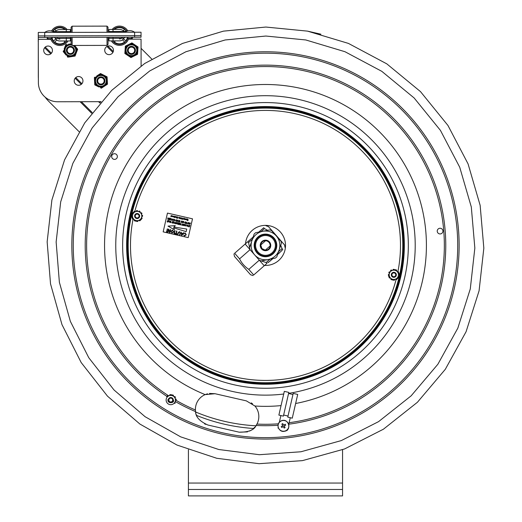 <?xml version="1.0" encoding="UTF-8"?>
<svg xmlns="http://www.w3.org/2000/svg" width="522" height="522" viewBox="0 0 522 522"><rect width="100%" height="100%" fill="white"/><g stroke="black" fill="none" stroke-linecap="round" stroke-linejoin="round"><path stroke-width="0.78" d="M342.556 449.736L342.556 489.479L188.416 489.479L188.416 495.9L342.556 495.9L342.556 489.479M188.416 489.479L188.416 449.742M141.07 48.337L151.739 59.006M38.367 78.261A35.326 35.326 0 0 1 38.315 76.577L38.289 40.403M38.354 40.181L38.165 41.101M79.076 131.674L48.663 101.255A35.326 35.326 0 0 1 45.146 97.164M281.841 424.132L282.722 423.603L283.648 425.149L285.188 424.229L285.717 425.11L284.17 426.03L285.097 427.577L284.209 428.099L283.289 426.559L281.743 427.479L281.221 426.598L282.761 425.678L281.841 424.132L282.761 425.678L281.221 426.598L281.743 427.479L283.289 426.559L284.209 428.099L285.097 427.577L284.17 426.03L285.717 425.11L285.188 424.229L283.648 425.149L282.722 423.603L281.841 424.132M169.011 400.818A1.925 1.925 0 0 1 170.994 398.136A1.925 1.925 0 0 1 172.325 401.196A1.925 1.925 0 0 1 169.011 400.818M168.541 401.02A2.44 2.44 0 0 0 171.751 402.286A2.44 2.44 0 0 0 173.017 399.076A2.44 2.44 0 0 0 169.807 397.81A2.44 2.44 0 0 0 168.541 401.02M76.688 51.782L77.354 50.04A6.936 6.936 0 0 0 77.106 48.5L75.931 47.052M71.129 44.233A6.166 6.166 0 0 0 64.421 51.763A6.166 6.166 0 0 0 73.772 55.534A6.166 6.166 0 0 0 74.163 45.453M72.323 56.493L74.163 56.2A6.936 6.936 0 0 0 75.377 55.215L76.042 53.472M67.801 57.218L67.234 56.52A6.936 6.936 0 0 0 68.689 57.074L70.535 56.781M66.059 55.071L63.175 51.515L63.495 50.68A6.936 6.936 0 0 0 63.743 52.213L64.917 53.662M64.16 48.931L65.798 44.657L66.686 44.514A6.936 6.936 0 0 0 65.472 45.499L64.806 47.241M74.633 45.453L77.674 49.199L75.051 56.056L68.689 57.074M70.313 43.939L68.526 44.22M94.632 82.13L94.736 83.99A6.936 6.936 0 0 0 95.591 85.295L97.255 86.137M98.873 86.952L94.789 84.89L94.378 77.556L95.128 77.067A6.936 6.936 0 0 0 94.43 78.457L94.534 80.316M103.656 86.678L101.346 88.198L100.544 87.794A6.936 6.936 0 0 0 102.097 87.703L106.736 84.668A6.936 6.936 0 0 0 107.434 83.279L107.121 77.739A6.936 6.936 0 0 0 106.273 76.44L101.32 73.941A6.936 6.936 0 0 0 99.767 74.026L96.687 76.042M107.232 79.605L107.075 76.845L104.602 75.599M107.33 81.412L107.486 84.172L105.17 85.686M102.984 74.783L100.518 73.537L98.208 75.051M95.428 78.085A6.166 6.166 0 0 0 101.281 87.024A6.166 6.166 0 0 0 106.09 77.484A6.166 6.166 0 0 0 95.428 78.085A6.166 6.166 0 0 0 101.281 87.024A6.166 6.166 0 0 0 106.09 77.484A6.166 6.166 0 0 0 95.428 78.085M127.805 44.931L126.135 45.76A6.936 6.936 0 0 0 125.273 47.052L124.915 52.585A6.936 6.936 0 0 0 125.606 53.981L130.219 57.055A6.936 6.936 0 0 0 131.772 57.159L136.744 54.699A6.936 6.936 0 0 0 137.606 53.407L137.965 47.874A6.936 6.936 0 0 0 137.273 46.478L132.66 43.404A6.936 6.936 0 0 0 131.107 43.3L125.332 46.158L125.15 48.918M129.43 44.129L131.909 42.902L134.213 44.435M125.032 50.725L124.856 53.485L127.159 55.019M135.067 55.528L137.547 54.301L137.723 51.541M133.443 56.33L130.963 57.557L128.666 56.024M137.841 49.734L138.023 46.973L135.72 45.44M131.838 44.076A6.166 6.166 0 0 0 125.913 52.963A6.166 6.166 0 0 0 136.568 53.649A6.166 6.166 0 0 0 131.838 44.076A6.166 6.166 0 0 0 125.913 52.963A6.166 6.166 0 0 0 136.568 53.649A6.166 6.166 0 0 0 131.838 44.076M131.805 46.36A4.013 4.013 0 0 0 127.44 49.988A4.013 4.013 0 0 0 131.068 54.353A4.013 4.013 0 0 0 135.433 50.725A4.013 4.013 0 0 0 131.805 46.36M131.74 47.13A3.243 3.243 0 0 0 128.21 50.06A3.243 3.243 0 0 0 131.139 53.583A3.243 3.243 0 0 0 134.669 50.654A3.243 3.243 0 0 0 131.74 47.13M101.483 76.891A4.013 4.013 0 0 0 96.955 80.31A4.013 4.013 0 0 0 100.381 84.838A4.013 4.013 0 0 0 104.909 81.419A4.013 4.013 0 0 0 101.483 76.891M101.379 77.654A3.243 3.243 0 0 0 97.718 80.421A3.243 3.243 0 0 0 100.485 84.075A3.243 3.243 0 0 0 104.139 81.315A3.243 3.243 0 0 0 101.379 77.654M67.625 47.476A4.013 4.013 0 0 0 67.547 53.153A4.013 4.013 0 0 0 73.217 53.237A4.013 4.013 0 0 0 73.302 47.561A4.013 4.013 0 0 0 67.625 47.476M68.167 48.031A3.243 3.243 0 0 0 68.101 52.618A3.243 3.243 0 0 0 72.682 52.683A3.243 3.243 0 0 0 72.747 48.102A3.243 3.243 0 0 0 68.167 48.031M170.355 402.534A2.519 2.519 0 0 0 173.134 399.173A2.519 2.519 0 0 0 168.841 398.443A2.519 2.519 0 0 0 170.355 402.534M171.555 395.474A4.646 4.646 0 0 0 166.198 399.271A4.646 4.646 0 0 0 170.002 404.628A4.646 4.646 0 0 0 175.353 400.824A4.646 4.646 0 0 0 171.555 395.474M174.263 396.844A0.639 0.639 0 0 0 174.302 396.798L174.341 396.759A0.515 0.515 0 0 1 175.144 396.779A5.461 5.461 0 0 1 175.307 397.007A0.515 0.515 0 0 1 175.242 397.66L173.278 396.028A0.639 0.639 0 0 1 173.317 395.983L173.35 395.937A0.515 0.515 0 0 0 173.18 395.147A5.461 5.461 0 0 0 172.926 395.03A0.515 0.515 0 0 0 172.293 395.219L171.686 394.71L168.547 395.878A0.639 0.639 0 0 1 168.521 395.82L168.502 395.767A0.515 0.515 0 0 0 167.732 395.519A5.461 5.461 0 0 0 167.503 395.683A0.515 0.515 0 0 0 167.353 396.322M169.748 395.428A0.639 0.639 0 0 0 169.728 395.369L169.709 395.317A0.515 0.515 0 0 1 170.126 394.632A5.461 5.461 0 0 1 170.407 394.599A0.515 0.515 0 0 1 170.942 394.991M175.294 401.464L175.509 400.204A0.639 0.639 0 0 1 175.568 400.211L175.627 400.224A0.515 0.515 0 0 0 176.221 399.682A5.461 5.461 0 0 0 176.195 399.402A0.515 0.515 0 0 0 175.718 398.945L174.948 403.506M166.609 396.596L171.686 394.71L175.242 397.66M264.589 265.437A20.038 20.038 0 0 0 285.521 245.418A20.038 20.038 0 0 0 266.337 225.4A20.038 20.038 0 0 0 245.516 243.715M265.672 240.668L260.752 244.988L261.913 248.557L265.3 250.168L270.22 245.849C270.063 242.932 268.543 241.203 265.672 240.668M268.96 249.379A5.266 5.266 0 0 0 267.173 240.433A5.266 5.266 0 0 0 260.321 246.449A5.266 5.266 0 0 0 268.96 249.379M268.621 248.987A4.75 4.75 0 0 1 260.824 246.351A4.75 4.75 0 0 1 267.01 240.916A4.75 4.75 0 0 1 268.621 248.987M258.945 237.967A9.918 9.918 0 0 0 262.305 254.808A9.918 9.918 0 0 0 275.205 243.48A9.918 9.918 0 0 0 258.945 237.967M254.677 254.906A14.381 14.381 0 0 0 274.97 256.224A14.381 14.381 0 0 0 276.295 235.931A14.381 14.381 0 0 0 255.995 234.613A14.381 14.381 0 0 0 254.677 254.906M258.025 236.923A11.301 11.301 0 0 0 261.855 256.126A11.301 11.301 0 0 0 276.569 243.206A11.301 11.301 0 0 0 258.025 236.923M258.383 237.327A10.766 10.766 0 0 1 276.04 243.311A10.766 10.766 0 0 1 262.031 255.61A10.766 10.766 0 0 1 258.383 237.327M249.575 247.565L254.142 234.058L249.575 247.565A16.058 16.058 0 0 0 249.973 249.562L259.388 260.269L245.138 244.048L234.646 253.261L239.565 258.86C241.706 263.192 244.785 266.696 248.798 269.378L253.718 274.983C252.785 275.805 252.785 275.805 253.718 274.983C252.785 275.805 252.785 275.805 253.718 274.983L264.21 265.77L259.303 260.171L248.798 269.378M281.397 243.272L276.83 256.778L281.397 243.272A16.058 16.058 0 0 0 280.999 241.275L276.295 235.924L280.999 241.275M259.388 260.269A16.058 16.058 0 0 0 261.32 260.922L275.303 258.122L261.32 260.922M271.584 230.567L276.295 235.924L271.584 230.567A16.058 16.058 0 0 0 269.652 229.915L255.669 232.714L269.652 229.915M255.669 232.714A16.058 16.058 0 0 0 254.142 234.058M275.303 258.122A16.058 16.058 0 0 0 276.83 256.778M268.334 262.488L272.712 258.644M282.258 249.921L281.873 250.26M278.559 251.663L282.043 248.602L282.793 249.451C285.867 246.749 285.867 246.749 282.793 249.451C285.867 246.749 285.867 246.749 282.793 249.451M264.21 265.77L266.912 263.395L266.168 262.546L269.991 259.186M265.979 225.752L268.438 226.587L284.542 244.929L285.045 247.474M258.762 232.094L263.721 227.736C266.801 225.034 266.801 225.034 263.721 227.736C266.801 225.034 266.801 225.034 263.721 227.736L264.465 228.584L260.98 231.651M282.043 248.602L280.725 245.249M267.616 230.319L264.465 228.584M252.407 239.174L248.589 242.528L247.839 241.679L253.131 237.034M250.051 249.653L239.565 258.86M234.646 253.261C233.712 254.083 233.712 254.083 234.646 253.261C233.712 254.083 233.712 254.083 234.646 253.261L247.839 241.679M253.02 275.59L250.56 274.761L234.463 256.419L233.954 253.875M248.589 242.528L249.757 248.642M260.25 260.595L266.168 262.546M281.462 250.965L280.497 251.813M279.792 252.426L279.107 253.203L279.681 252.694M278.095 254.09L277.619 254.508M278.285 253.751L277.587 254.534M279.675 252.537L279.472 252.876M279.87 252.361L278.905 253.203M272.967 258.592L270.22 260.83M270.637 260.641L270.246 260.98L270.637 260.641M277.671 254.292L282.043 250.456M268.164 262.292L267.779 262.631M292.274 418.168L287.772 417.137L293.207 393.399L297.71 394.436L292.274 418.168M278.878 415.101L284.314 391.369L288.823 392.4L283.387 416.132L278.878 415.101M287.4 430.258L287.622 429.299M288.705 424.562L290.271 417.711M288.02 416.041L283.642 415.036M280.882 415.558L279.316 422.409M278.233 427.146L278.011 428.105M195.437 410.233L195.548 411.447M195.554 411.48L195.854 413.111M175.862 400.204A178.863 178.863 0 0 0 195.424 409.985A16.058 16.058 0 0 1 205.146 394.612L215.057 393.718L246.358 400.883L254.893 405.999A16.058 16.058 0 0 1 256.948 424.073L256.126 425.456C254.207 430.011 248.563 432.255 239.187 432.183L207.887 425.019C199.685 421.339 195.58 416.863 195.567 411.59L195.424 409.985A16.058 16.058 0 0 0 195.43 410.044M196.305 414.651L196.938 416.197M204.591 423.877L205.798 424.386M239.187 432.183L247.48 431.89M249.66 431.041L251.872 429.769M252.994 428.921L254.808 427.166M173.578 400.511C174.224 403.356 166.994 403.793 168.012 399.415M111.754 155.921A2.838 2.838 0 0 1 116.452 154.473A2.838 2.838 0 0 1 115.355 159.269A2.838 2.838 0 0 1 111.754 155.921M437.305 230.47A2.838 2.838 0 0 1 442.01 229.021A2.838 2.838 0 0 1 440.907 233.817A2.838 2.838 0 0 1 437.305 230.47M215.057 393.718L209.492 393.431M207.528 393.803L205.146 394.612A160.933 160.933 0 0 1 144.176 139.668A160.933 160.933 0 0 1 405.052 165.298A160.933 160.933 0 0 1 295.635 403.499M255.591 426.206L256.237 425.286M256.263 425.241L256.817 424.321M252.537 403.793L251.239 402.893M132.144 216.852A0.515 0.515 0 0 1 131.694 216.369A5.461 5.461 0 0 1 131.681 216.088A0.515 0.515 0 0 1 132.314 215.586L132.366 215.593A0.639 0.639 0 0 0 132.431 215.606M135.355 220.767A0.515 0.515 0 0 1 134.715 220.917A5.461 5.461 0 0 1 134.467 220.786A0.515 0.515 0 0 1 134.343 219.99L134.376 219.951A0.639 0.639 0 0 0 134.422 219.899M136.581 218.483A2.519 2.519 0 0 0 139.55 215.292A2.519 2.519 0 0 0 135.296 214.314A2.519 2.519 0 0 0 136.581 218.483M138.18 211.501A4.646 4.646 0 0 0 132.614 214.992A4.646 4.646 0 0 0 136.105 220.558A4.646 4.646 0 0 0 141.671 217.067A4.646 4.646 0 0 0 138.18 211.501M136.373 211.364A0.639 0.639 0 0 0 136.359 211.299L136.34 211.247A0.515 0.515 0 0 1 136.803 210.581A5.461 5.461 0 0 1 137.084 210.568A0.515 0.515 0 0 1 137.593 210.986L135.152 211.736A0.639 0.639 0 0 1 135.133 211.678L135.113 211.625A0.515 0.515 0 0 0 134.363 211.332A5.461 5.461 0 0 0 134.121 211.482A0.515 0.515 0 0 0 133.932 212.115L137.593 210.986M140.803 213.028A0.639 0.639 0 0 0 140.849 212.983L140.888 212.943A0.515 0.515 0 0 1 141.69 213.009A5.461 5.461 0 0 1 141.84 213.25A0.515 0.515 0 0 1 141.736 213.896L139.863 212.16A0.639 0.639 0 0 1 139.909 212.108L139.948 212.069A0.515 0.515 0 0 0 139.818 211.273A5.461 5.461 0 0 0 139.57 211.142A0.515 0.515 0 0 0 138.93 211.293L141.736 213.896M137.912 220.702A0.639 0.639 0 0 0 137.925 220.76L137.945 220.813A0.515 0.515 0 0 1 137.482 221.478A5.461 5.461 0 0 1 137.201 221.491A0.515 0.515 0 0 1 136.692 221.074L139.133 220.323A0.639 0.639 0 0 1 139.152 220.382L139.172 220.434A0.515 0.515 0 0 0 139.922 220.728A5.461 5.461 0 0 0 140.164 220.578A0.515 0.515 0 0 0 140.353 219.951L141.11 219.716L141.853 216.454A0.639 0.639 0 0 1 141.919 216.467L141.971 216.48A0.515 0.515 0 0 0 142.604 215.971A5.461 5.461 0 0 0 142.591 215.69A0.515 0.515 0 0 0 142.141 215.214L141.11 219.716L135.935 221.308L131.968 217.622L133.175 212.343M141.573 217.7A0.639 0.639 0 0 0 141.632 217.72L141.684 217.733A0.515 0.515 0 0 1 142.03 218.457A5.461 5.461 0 0 1 141.899 218.711A0.515 0.515 0 0 1 141.286 218.94M135.935 221.308L136.692 221.074M133.397 219.116A0.515 0.515 0 0 1 132.595 219.051A5.461 5.461 0 0 1 132.444 218.809A0.515 0.515 0 0 1 132.549 218.163L133.482 219.031A0.639 0.639 0 0 0 133.436 219.077L133.397 219.116M132.601 214.333A0.515 0.515 0 0 1 132.255 213.602A5.461 5.461 0 0 1 132.386 213.354A0.515 0.515 0 0 1 132.999 213.12L132.712 214.359A0.639 0.639 0 0 0 132.653 214.346L132.601 214.333M395.617 270.07A0.515 0.515 0 0 1 396.257 269.92A5.461 5.461 0 0 1 396.505 270.05A0.515 0.515 0 0 1 396.629 270.846L396.589 270.885A0.639 0.639 0 0 0 396.55 270.938M398.821 273.985A0.515 0.515 0 0 1 399.278 274.468A5.461 5.461 0 0 1 399.284 274.748A0.515 0.515 0 0 1 398.658 275.251L398.599 275.244A0.639 0.639 0 0 0 398.54 275.231M398.586 277.482A0.515 0.515 0 0 1 397.966 277.717L398.253 276.477A0.639 0.639 0 0 0 398.319 276.49L398.371 276.503A0.515 0.515 0 0 1 398.717 277.234A5.461 5.461 0 0 1 398.586 277.482M393.262 277.26A2.519 2.519 0 0 0 396.231 274.063A2.519 2.519 0 0 0 391.983 273.091A2.519 2.519 0 0 0 393.262 277.26M394.86 270.279A4.646 4.646 0 0 0 389.301 273.769A4.646 4.646 0 0 0 392.792 279.335A4.646 4.646 0 0 0 398.351 275.844A4.646 4.646 0 0 0 394.86 270.279M393.059 270.135A0.639 0.639 0 0 0 393.04 270.076L393.027 270.024A0.515 0.515 0 0 1 393.484 269.359A5.461 5.461 0 0 1 393.764 269.345A0.515 0.515 0 0 1 394.28 269.763L391.839 270.513A0.639 0.639 0 0 1 391.813 270.455L391.8 270.403A0.515 0.515 0 0 0 391.043 270.109A5.461 5.461 0 0 0 390.808 270.259A0.515 0.515 0 0 0 390.619 270.885L394.28 269.763M395.037 269.528L399.004 273.215L397.79 278.494L397.033 278.722A0.515 0.515 0 0 1 396.844 279.355A5.461 5.461 0 0 1 396.609 279.505A0.515 0.515 0 0 1 395.852 279.211L395.839 279.159A0.639 0.639 0 0 0 395.813 279.1L394.593 279.472A0.639 0.639 0 0 0 394.612 279.538L394.625 279.59A0.515 0.515 0 0 1 394.169 280.255A5.461 5.461 0 0 1 393.888 280.268A0.515 0.515 0 0 1 393.373 279.851L394.593 279.472M397.79 278.494L392.616 280.086L388.649 276.399L388.831 275.623A0.515 0.515 0 0 1 388.375 275.146A5.461 5.461 0 0 1 388.368 274.866A0.515 0.515 0 0 1 388.994 274.357L389.053 274.37A0.639 0.639 0 0 0 389.112 274.383L389.399 273.137A0.639 0.639 0 0 0 389.334 273.117L389.281 273.104A0.515 0.515 0 0 1 388.936 272.38A5.461 5.461 0 0 1 389.066 272.125A0.515 0.515 0 0 1 389.686 271.897L389.399 273.137M393.373 279.851L392.616 280.086L392.035 279.544A0.515 0.515 0 0 1 391.396 279.694A5.461 5.461 0 0 1 391.148 279.564A0.515 0.515 0 0 1 391.024 278.768L391.063 278.728A0.639 0.639 0 0 0 391.102 278.676L390.169 277.808A0.639 0.639 0 0 0 390.123 277.854L390.084 277.893A0.515 0.515 0 0 1 389.281 277.828A5.461 5.461 0 0 1 389.131 277.587A0.515 0.515 0 0 1 389.236 276.941L390.169 277.808M389.236 276.941L388.649 276.399L389.686 271.897M398.527 272.027A0.515 0.515 0 0 1 398.423 272.673L397.483 271.805A0.639 0.639 0 0 0 397.529 271.76L397.568 271.721A0.515 0.515 0 0 1 398.377 271.786A5.461 5.461 0 0 1 398.527 272.027M399.33 276.066A137.312 137.312 0 0 0 296.131 111.571A137.312 137.312 0 0 0 131.635 214.77A137.312 137.312 0 0 0 234.835 379.266A137.312 137.312 0 0 0 399.33 276.066M137.573 214.15A1.925 1.925 0 0 1 138.552 217.341A1.925 1.925 0 0 1 135.302 216.597A1.925 1.925 0 0 1 137.573 214.15M137.691 213.648A2.44 2.44 0 0 0 134.813 216.747A2.44 2.44 0 0 0 138.93 217.694A2.44 2.44 0 0 0 137.691 213.648M394.338 272.947A1.925 1.925 0 0 1 395.18 276.177A1.925 1.925 0 0 1 391.963 275.296A1.925 1.925 0 0 1 394.338 272.947M394.469 272.451A2.44 2.44 0 0 0 391.467 275.427A2.44 2.44 0 0 0 395.539 276.543A2.44 2.44 0 0 0 394.469 272.451M175.803 222.405L175.033 222.985L175.803 222.405L176.155 222.985L175.372 223.573L175.033 222.985M172.436 216.402L171.953 216.441M174.42 217.583L174.87 216.369L174.42 217.583M179.333 218.366L179.026 217.811L179.548 217.42L179.627 218.327L179.026 217.811L179.548 217.42L179.849 217.987M179.516 217.563L179.366 218.216L179.516 217.563M183.881 218.581L183.737 219.22L183.881 218.581M186.765 220.049L186.25 219.455L187.215 218.829L186.928 220.082L186.25 219.455L186.745 219.07M186.719 219.214L186.563 219.866L186.719 219.214M172.299 215.762L172.625 216.323L172.097 216.708L171.797 216.101L172.469 216.258L171.842 215.938L172.299 215.762M175.392 216.467L175.692 217.028L175.177 217.413L174.89 217.041L175.529 216.995L174.942 216.708L175.392 216.467M185.206 219.69L185.578 218.816L185.206 219.69M180.162 217.557L179.927 218.809L180.162 217.557M173.187 216.115L173.428 216.734L173.05 216.924L172.795 216.18L173.539 216.349L173.187 216.115M173.924 217.126L173.617 216.571L174.139 216.18L174.218 217.087L173.617 216.571M174.107 216.323L173.957 216.982L174.107 216.323M171.399 215.553L171.666 216.108L170.864 216.767L171.151 215.514M171.347 215.697L171.203 216.349L171.347 215.697M171.927 219.625L172.919 218.927L173.395 219.723L172.404 220.441L171.927 219.625M172.867 219.103L173.226 219.677L172.443 220.264L172.097 219.677L172.867 219.103M168.906 219.612L169.872 219.651L170.068 219.214L169.2 219.018L170.146 219.051L170.368 218.548L169.48 218.163L170.622 218.424L169.97 219.86L168.906 219.612M188.559 223.142L188.338 222.64L187.189 223.801L188.351 222.463L188.801 223.018L188.331 224.062L188.559 223.142M180.031 221.98L178.785 221.876L179.353 221.824L179.94 220.558L179.529 221.863L180.031 221.98M187.02 223.579L185.78 223.475L186.341 223.423L186.928 222.157L186.517 223.462L187.02 223.579M176.769 220.31L175.992 220.082L176.612 220.982L176.012 221.263L175.575 220.715L176.332 221.08L175.816 220.056L176.482 219.742L176.769 220.31M189.617 224.356L189.421 222.959L188.696 224.147L189.336 222.711L189.767 224.179L190.504 222.979L189.617 224.356M182.511 222.046L183.503 221.354L183.979 222.144L182.987 222.861L182.511 222.046M183.803 222.098L183.45 221.524L183.803 222.098L183.02 222.685L182.68 222.098L183.45 221.524L182.68 222.098M189.277 226.913L188.586 226.731L188.331 226.052L189.14 225.328L189.93 225.484L189.277 226.913L188.586 226.731M189.427 225.55L189.179 226.711L188.651 226.561L188.807 225.615L189.427 225.55M167.066 221.83L168.032 221.863L168.234 221.432L167.366 221.23L168.306 221.263L168.534 220.767L167.647 220.382L168.782 220.643L168.136 222.072L167.066 221.83M174.224 223.468L174.302 222.131L173.115 223.214L174.27 221.896L174.224 223.468M171.092 222.568L169.852 222.463L170.413 222.411L171.001 221.145L170.59 222.45L171.092 222.568M177.976 224.329L178.942 224.362L179.144 223.931L178.276 223.729L179.216 223.762L179.444 223.266L178.557 222.874L179.692 223.135L179.046 224.571L177.976 224.329M179.901 224.767L179.503 224.29L180.097 223.938L179.868 223.181L180.71 224.082L181.173 223.475L180.527 224.91L179.901 224.767M180.423 224.701L180.632 224.245L180.423 224.701L179.672 224.329L180.083 224.121M174.863 222.933L175.855 222.235L176.325 223.031L175.333 223.742L174.863 222.933L175.333 223.742M169.552 232.544L168.586 229.876L168.051 232.199L167.66 232.114L168.345 229.106L168.763 229.204L169.728 231.872L170.263 229.543L170.655 229.634L169.97 232.642L169.552 232.544M177.323 233.954L177.239 234.306L174.844 233.758L174.922 233.406L175.927 233.634L176.534 230.978L176.925 231.07L176.319 233.725L177.323 233.954M167.04 229.217L167.523 228.917L167.04 229.217M185.238 232.929L186.25 234.809L184.547 236.022L183.613 234.887L184.644 235.676L185.852 234.724L185.199 233.282L183.809 233.654L185.238 232.929M171.94 233.138L170.877 231.259L172.645 230.045L173.715 231.872L171.94 233.138L170.877 231.259L172.645 230.045M172.567 230.391L173.33 231.781L172.012 232.786L171.268 231.357L172.567 230.391M167.464 213.093L192.507 218.822L188.207 237.608L163.164 231.872L167.464 213.093M183.718 218.32L184.201 218.986L183.32 219.26L184.018 218.079L184.305 218.45L183.666 218.496L184.201 218.986L183.509 219.188M177.428 218.118L176.88 217.439L177.552 217.589L177.65 217.159L176.919 216.839L177.845 217.048L177.558 218.3L176.671 218.098L177.519 217.739M172.097 216.708L171.79 216.141M176.332 217.654L175.842 217.335L175.992 216.623L176.149 217.478L176.704 216.787L176.364 217.53M175.692 217.028L175.177 217.413M180.031 218.353L180.149 217.837M184.827 219.599L184.331 219.279L184.488 218.568L184.638 219.423L185.193 218.731L184.99 219.638L184.56 219.56M187.933 220.049L187.542 220.604L187.17 220.121L187.861 220.212L187.254 219.579L187.796 219.305L188.22 219.879L187.418 219.605L188.05 220.362L187.542 220.604M174.139 216.18L174.439 216.747M180.782 218.692L180.482 218.144L180.997 217.752L181.082 218.659L180.482 218.144M182.165 218.424L181.317 219.162L181.604 217.909L181.519 219.018L182.1 218.02L182.374 219.214L182.785 218.176L182.498 219.429L182.041 218.411M183.457 225.602L183.163 224.408L183.979 224.095L184.449 224.891L183.457 225.602L182.981 224.793M189.388 225.36L189.93 225.484M177.441 223.181L176.24 223.931L176.906 222.496L176.443 223.794L177.48 222.633L177.532 223.997L178.263 222.809L177.617 224.245L177.473 222.887M168.032 221.863L168.234 221.432M168.306 221.263L168.534 220.767M179.216 223.762L179.444 223.266L178.478 223.044M185.467 225.83L186.204 224.63L185.558 226.065L185.121 224.61L184.397 225.798L185.036 224.362L185.63 225.465M179.503 224.29L179.999 223.801M181.584 233.099L182.87 233.393L183.829 232.649L181.943 235.383L181.552 235.292L181.043 232.009L181.584 233.099L182.87 233.393M183.163 221.354L183.979 222.144M167.529 218.914L168.13 218.568L167.901 217.804L168.737 218.705L169.206 218.098L168.554 219.534L167.529 218.914L168.13 218.568M177.93 220.858L178.733 221.041L179.222 220.395L178.576 221.83L178.661 221.204L177.858 221.021L177.415 221.563L178.067 220.127L177.93 220.858L178.733 221.041M176.436 219.919L176.018 220.219M174.459 219.279L174.903 220.056L174.505 220.669L173.917 220.786L173.467 220.199L174.459 220.473L174.407 219.449L173.663 219.651L174.459 219.279L174.903 220.056M171.347 219.227L171.366 218.822L170.179 219.906L171.333 218.587L171.464 220.199L171.366 218.822M185.075 222.163L185.695 223.064L185.095 223.344L184.664 222.763L185.519 223.024L184.899 222.131L185.564 221.824L186.015 222.457L185.512 221.994L185.095 222.3M181.512 221.152L180.971 222.379L181.434 220.897L181.858 222.365L182.596 221.165L181.95 222.6L181.512 221.152L181.343 221.53M181.826 234.991L182.661 233.712L181.826 234.991L181.63 233.478L182.661 233.712M175.053 230.639L174.368 233.647L173.976 233.556L174.661 230.554L175.053 230.639M167.275 229.595L166.831 231.918L166.44 231.833L167.275 229.595M180.384 233.203L179.986 234.933L179.594 234.841L179.986 233.138L179.464 232.016L178.459 232.786L178.067 234.495L177.676 234.404L178.074 232.675L179.522 231.618L180.384 233.203M168.006 226.117L175.294 225.641L173.846 227.031L186.759 229.047L186.165 231.644L173.663 227.84L174.368 229.713L168.006 226.117M187.646 225.119L187.998 225.693L187.215 226.28L186.876 225.7L187.646 225.119M187.359 224.949L188.174 225.745L187.183 226.457L186.706 225.641L187.359 224.949M168.919 221.609L169.128 220.721L168.998 221.445L169.8 221.628L170.289 220.982L169.637 222.418L169.722 221.798L168.919 221.609M181.428 224.93L181.91 225.047L182.68 223.821L182.093 225.086L182.517 225.367L181.428 224.93M172.802 222.959L172.997 222.522L172.136 222.326L173.076 222.359L173.304 221.857L172.417 221.472L173.552 221.733L172.906 223.168L171.901 222.75L172.802 222.959M177.571 223.664L177.532 223.997M176.736 223.227L176.443 223.794M183.157 224.845L183.92 224.264L184.279 224.845L183.496 225.432L183.157 224.845M168.665 218.868L168.456 219.325L167.706 218.959L168.665 218.868M177.676 220.043L176.854 221.432L177.676 220.043M184.899 222.131L185.564 221.824M181.793 221.889L181.858 222.365L182.028 222M185.832 219.697L186.158 218.953L185.832 219.697M178.609 218.046L178.935 217.296L178.609 218.046M180.964 217.896L180.814 218.548L180.964 217.896M177.552 217.589L177.65 217.159M234.489 380.773A138.859 138.859 0 0 1 163.764 150.897A138.859 138.859 0 0 1 398.201 204.585A138.859 138.859 0 0 1 234.489 380.773M234.665 380.023A138.089 138.089 0 0 1 164.326 151.426A138.089 138.089 0 0 1 397.464 204.807A138.089 138.089 0 0 1 234.665 380.023M44.696 32.429L38.276 32.442L38.282 35.901L44.703 35.881L44.696 32.429L134.611 32.24L134.617 35.692L44.703 35.881L44.709 37.421L141.044 37.219L141.038 32.227L134.611 32.24M134.624 37.232L134.617 35.692L141.044 35.679M70.385 32.377L70.385 31.614L55.182 31.646A2.31 2.31 0 0 1 54.223 32.279M55.182 31.646A6.297 6.297 0 0 1 59.847 29.558A6.297 6.297 0 0 0 55.182 31.646M70.385 31.614L70.379 29.539L59.847 29.558M125.084 32.129A2.31 2.31 0 0 1 124.125 31.496A6.297 6.297 0 0 0 119.447 29.434L113.026 29.447L113.033 31.522L108.922 31.529L108.922 32.292M128.464 39.163L141.051 39.137L141.103 65.929M101.098 101.673L57.688 101.764A19.268 19.268 0 0 1 38.38 82.541L38.282 37.434L44.709 37.421M109.078 45.91A4.365 4.365 0 0 1 112.876 52.454A4.365 4.365 0 0 1 105.314 52.468A4.365 4.365 0 0 1 109.078 45.91M48.063 46.04A4.365 4.365 0 0 1 51.861 52.578A4.365 4.365 0 0 1 44.298 52.598A4.365 4.365 0 0 1 48.063 46.04M78.574 76.545A4.365 4.365 0 0 1 82.365 83.089A4.365 4.365 0 0 1 74.803 83.102A4.365 4.365 0 0 1 78.574 76.545M108.922 31.529L108.915 29.454L113.026 29.447M57.042 37.395A3.21 3.21 0 0 0 59.867 39.065M119.466 38.941A3.21 3.21 0 0 0 122.285 37.258M113.046 37.277L113.052 40.879L108.941 40.886L108.935 37.284L108.935 38.315L123.916 38.282A2.055 2.055 0 0 1 125.698 37.251M123.916 38.282A5.135 5.135 0 0 1 119.473 40.866A5.135 5.135 0 0 0 123.916 38.282M38.282 35.901L38.282 37.434M66.287 37.375L66.294 40.977L70.405 40.97L70.398 37.369M53.629 37.401A2.055 2.055 0 0 1 55.417 38.426A5.135 5.135 0 0 0 59.873 40.99A5.135 5.135 0 0 1 55.417 38.426L70.398 38.393M63.919 40.984L65.022 42.08L63.919 40.984M55.978 30.896L54.699 29.623L55.978 30.896M54.849 31.946L53.609 30.713A8.091 8.091 0 0 0 52.996 31.561A8.091 8.091 0 0 1 53.609 30.713L54.849 31.946M52.246 38.595A8.091 8.091 0 0 0 53.629 41.016L55.724 38.915L53.629 41.016A8.091 8.091 0 0 1 52.246 38.595M55.306 38.263A5.148 5.148 0 0 0 55.724 38.915M65.72 29.545A8.606 8.606 0 0 0 52.52 31.359M51.724 38.667A8.606 8.606 0 0 0 66.777 40.977M50.647 38.667A9.631 9.631 0 0 0 68.023 40.97M67.142 29.545A9.631 9.631 0 0 0 51.515 31.033M64.937 29.545A8.091 8.091 0 0 0 54.699 29.623A8.091 8.091 0 0 1 64.937 29.545M56.813 40.005L54.725 42.106A8.091 8.091 0 0 0 65.022 42.08A8.091 8.091 0 0 1 54.725 42.106L56.813 40.005A5.148 5.148 0 0 0 60.232 40.99M122.526 39.868L124.627 41.956L122.526 39.868A5.148 5.148 0 0 1 119.107 40.866M123.616 38.772L125.717 40.866L123.616 38.772A5.148 5.148 0 0 0 124.021 38.119M123.322 30.759L124.601 29.473A8.091 8.091 0 0 0 114.364 29.441A8.091 8.091 0 0 1 124.601 29.473L123.322 30.759M126.781 31.203A8.606 8.606 0 0 0 113.581 29.447M112.569 40.879A8.606 8.606 0 0 0 127.609 38.504M111.323 40.879A9.631 9.631 0 0 0 128.686 38.504M127.786 30.876A9.631 9.631 0 0 0 112.158 29.447M124.458 31.803L125.691 30.563L124.458 31.803M125.717 40.866A8.091 8.091 0 0 0 127.087 38.439A8.091 8.091 0 0 1 125.717 40.866M126.304 31.411A8.091 8.091 0 0 0 125.691 30.563A8.091 8.091 0 0 1 126.304 31.411M114.325 41.982A8.091 8.091 0 0 0 124.627 41.956A8.091 8.091 0 0 1 114.325 41.982L115.427 40.873L114.325 41.982M107.003 37.29L107.023 45.388L108.047 44.357L108.034 37.284M108.021 32.292L108.015 27.144L106.984 26.12L72.121 26.191L72.134 32.371M106.997 32.299L106.984 26.12M107.023 45.388L72.16 45.46L71.129 44.435L71.116 37.362M71.103 32.371L71.096 27.222L72.121 26.191M72.16 45.46L72.14 37.362M196.611 415.44A183.444 183.444 0 0 0 253.509 428.471M195.633 412.002A180.638 180.638 0 0 0 255.891 425.795M188.416 483.052L342.556 483.052M112.889 52.428L106.938 46.478M113.274 51.521L107.845 46.093M99.917 103.036L98.56 101.679M81.249 84.368L75.122 78.241M50.745 53.864L44.618 47.737M92.205 112.53L81.386 101.718M91.644 113.267L80.094 101.718M100.518 102.338L99.852 101.679M81.908 83.735L75.755 77.582M51.404 53.231L45.251 47.071M280.699 421.221A5.396 5.396 0 0 1 288.098 423.088A5.396 5.396 0 0 1 286.232 430.487A5.396 5.396 0 0 1 278.833 428.621A5.396 5.396 0 0 1 280.699 421.221M72.682 45.46A5.396 5.396 0 0 1 73.772 54.588A5.396 5.396 0 0 1 65.139 51.43A5.396 5.396 0 0 1 71.853 45.153M96.113 78.437A5.396 5.396 0 0 1 105.444 77.909A5.396 5.396 0 0 1 101.235 86.254A5.396 5.396 0 0 1 96.113 78.437M131.785 44.846A5.396 5.396 0 0 1 135.929 53.224A5.396 5.396 0 0 1 126.605 52.618A5.396 5.396 0 0 1 131.785 44.846M168.084 395.435A178.863 178.863 0 0 1 149.24 109.483A178.863 178.863 0 0 1 428.797 172.482A178.863 178.863 0 0 1 289.129 422.709M167.027 396.439A180.279 180.279 0 0 1 148.62 108.145A180.279 180.279 0 0 1 430.285 172.325A180.279 180.279 0 0 1 288.79 424.184M452.868 288.327A192.233 192.233 0 0 1 222.574 432.803A192.233 192.233 0 0 1 78.104 202.51A192.233 192.233 0 0 1 308.391 58.033A192.233 192.233 0 0 1 452.868 288.327M195.567 411.59A180.279 180.279 0 0 1 175.288 401.509M278.004 425.26A180.279 180.279 0 0 1 256.126 425.456M222.261 434.18A193.649 193.649 0 0 1 76.721 202.197A193.649 193.649 0 0 1 308.711 56.657A193.649 193.649 0 0 1 454.251 288.64A193.649 193.649 0 0 1 222.261 434.18M281.058 405.594A160.933 160.933 0 0 1 254.893 405.999M278.37 423.818A178.863 178.863 0 0 1 256.948 424.073M283.707 394.025A149.723 149.723 0 0 1 119.538 211.997A149.723 149.723 0 0 1 298.904 99.474A149.723 149.723 0 0 1 288.607 393.347M233.602 384.662A142.845 142.845 0 0 1 126.246 213.537A142.845 142.845 0 0 1 297.37 106.175A142.845 142.845 0 0 1 404.726 277.299A142.845 142.845 0 0 1 233.602 384.662M133.038 219.279A135.002 135.002 0 0 0 235.35 377.014A135.002 135.002 0 0 0 396.113 279.518M397.934 271.557A135.002 135.002 0 0 0 295.615 113.822A135.002 135.002 0 0 0 134.859 211.319M234.835 379.272A137.312 137.312 0 0 1 131.635 214.77A137.312 137.312 0 0 1 296.137 111.564A137.312 137.312 0 0 1 399.337 276.066A137.312 137.312 0 0 1 234.835 379.272M66.268 29.545L66.274 32.384M108.935 39.202L108.034 39.209M71.123 39.287L70.398 39.287M50.875 39.326L38.289 39.352M113.033 32.286L113.033 31.522L124.125 31.496M320.886 34.198L307.517 31.124M280.653 421.137C288.392 416.739 292.457 430.526 284.346 431.276C279.44 432.718 275.016 424.634 280.653 421.137M292.953 394.502L288.568 393.497M216.741 458.277L177.03 445.07L139.935 424.079L107.493 396.159L81.171 362.529L61.974 324.599L50.523 283.857L47.15 241.836L51.887 200.03L64.558 159.908L84.734 122.885L111.76 90.326L144.725 63.475L182.446 43.456L223.436 31.144L265.868 27.046L307.517 31.131L348.389 43.398L386.789 63.847L420.504 91.624L447.961 125.469L468.071 163.901L480.142 205.335L483.835 248.172L479.079 290.806L466.087 331.698L445.292 369.328L417.411 402.273L383.416 429.208L344.566 448.959L302.466 460.626L259.069 463.693L216.741 458.277M218.751 449.514L180.671 436.855L145.103 416.719L113.998 389.954L88.76 357.707L70.353 321.337L59.377 282.278L56.141 241.98L60.682 201.897L72.832 163.425L92.179 127.929L118.089 96.707L149.697 70.966L185.865 51.769L225.171 39.966L265.848 36.038L305.788 39.959L344.977 51.717L381.791 71.325L414.122 97.96L440.451 130.409L459.732 167.255L471.307 206.986L474.844 248.061L470.283 288.94L457.827 328.142L437.893 364.226L411.16 395.813L378.561 421.639L341.31 440.581L300.946 451.765L259.336 454.708L218.751 449.514M70.398 39.039L71.123 39.039M108.034 38.961L108.935 38.961M113.052 40.879L119.473 40.866M66.294 40.977L59.873 40.99M51.339 38.034L51.965 38.661L47.215 38.674L47.208 37.414L47.215 38.674L47.841 38.041L47.215 38.674L51.965 38.661C52.67 37.858 52.67 37.44 51.965 37.408M54.392 32.41A7.98 7.98 0 0 0 44.761 32.429M131.492 37.865L132.118 38.497C132.823 37.688 132.823 37.271 132.118 37.238C132.823 37.271 132.823 37.688 132.118 38.497L127.368 38.504L127.994 37.878M132.118 38.497L127.368 38.504L127.368 37.245M134.545 32.24A7.98 7.98 0 0 0 124.915 32.26"/></g></svg>
